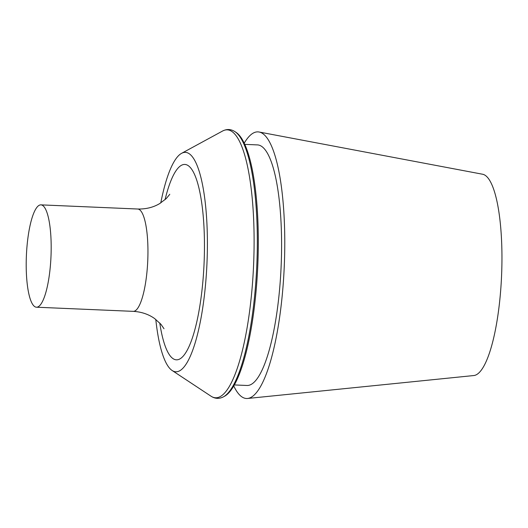 <?xml version="1.0" encoding="UTF-8"?>
<svg xmlns="http://www.w3.org/2000/svg" width="528" height="528" viewBox="0 0 528 528"><rect width="100%" height="100%" fill="white"/><g stroke="black" fill="none" stroke-linecap="round" stroke-linejoin="round"><path stroke-width="0.79" d="M247.625 398.468L473.893 375.533A100.808 24.215 -87.5 0 0 501.29 281.325A100.808 24.215 -87.5 0 0 482.519 174.22L259.05 132.007A133.432 32.056 92.5 0 1 283.892 273.768A133.432 32.056 92.5 0 1 247.625 398.468A133.432 32.056 92.5 0 1 233.785 386.021M244.193 143.227A133.432 32.056 92.5 0 1 259.05 132.007M234.406 384.932L247.064 385.48A120.397 28.921 -87.5 0 0 280.797 272.93A120.397 28.921 -87.5 0 0 257.38 144.903L244.715 144.362M257.433 272.633A133.399 32.043 -87.5 0 0 236.003 132.343L234.901 131.617A134.086 32.208 -87.5 0 1 256.443 272.633A134.086 32.208 -87.5 0 1 223.535 396.792L224.69 396.165A133.399 32.043 -87.5 0 0 257.433 272.633M155.786 319.42A109.811 26.38 -87.5 0 0 172.194 370.544A109.811 26.38 -87.5 0 0 206.969 263.254A109.811 26.38 -87.5 0 0 181.507 153.377A109.811 26.38 -87.5 0 0 160.783 202.91M50.846 259.334A51.216 12.302 -87.5 0 0 40.887 204.864A51.216 12.302 -87.5 0 0 26.4 255.512A51.216 12.302 -87.5 0 0 36.498 307.21A51.216 12.302 -87.5 0 0 50.846 259.334M172.194 370.544L211.114 396.264A134.086 32.208 -87.5 0 0 253.216 272.494A134.086 32.208 -87.5 0 0 222.479 131.083C226.723 128.852 230.861 129.03 234.901 131.617M165.053 199.696A97.779 23.489 92.5 0 1 199.696 191.407A97.779 23.489 92.5 0 1 193.571 334.204A97.779 23.489 92.5 0 1 159.766 322.984M164.003 328.746L160.948 324.291L154.625 318.562C148.612 314.272 141.497 311.863 133.267 311.355A51.216 12.302 -87.5 0 0 147.616 263.479A51.216 12.302 -87.5 0 0 137.65 209.015L40.887 204.864M211.114 396.264C215.147 398.845 219.292 399.023 223.535 396.792M181.507 153.377L222.479 131.083M133.267 311.355L36.498 307.21M137.65 209.015C145.946 209.207 153.285 207.405 159.661 203.597L166.221 198.614L169.785 194.284"/></g></svg>
